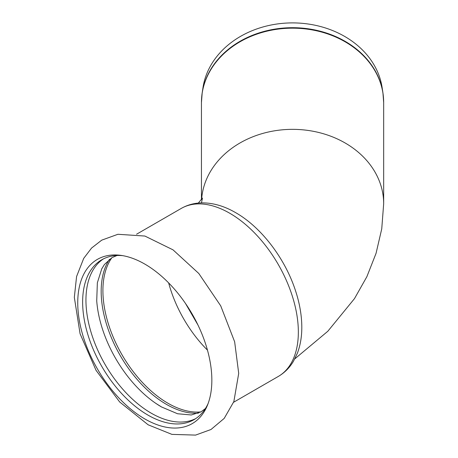 <?xml version="1.0" encoding="UTF-8"?>
<svg xmlns="http://www.w3.org/2000/svg" width="458" height="458" viewBox="0 0 458 458"><rect width="100%" height="100%" fill="white"/><g stroke="black" fill="none" stroke-linecap="round" stroke-linejoin="round"><path stroke-width="0.69" d="M195.669 418.635A92.293 53.288 60 0 1 151.203 413.162A92.293 53.288 60 0 1 91.371 333.338A92.293 53.288 60 0 1 103.434 258.879M122.767 255.656A92.293 53.288 -120 0 0 101.75 259.783A92.293 53.288 -120 0 0 82.64 302.034A92.293 53.288 -120 0 0 147.9 415.068A92.293 53.288 -120 0 0 194.043 419.642A92.293 53.288 -120 0 0 208.127 403.504M77.746 302.79A94.823 54.748 -120 0 0 144.797 418.927A94.823 54.748 -120 0 0 207.434 405.29A94.823 54.748 -120 0 0 144.797 264.077A94.823 54.748 -120 0 0 120.872 255.364A94.823 54.748 -120 0 0 77.746 302.79M161.731 407.082A92.293 53.288 60 0 1 155.978 403.469A92.293 53.288 60 0 1 96.724 300.837L97.354 282.804L101.745 268.84L104.413 264.518L111.872 257.705L116.99 255.495M109.525 259.274A92.293 53.288 -120 0 0 166.437 404.368A92.293 53.288 -120 0 0 198.371 413.162M383.478 97.714A91.073 74.362 180 0 0 382.934 92.854L382.109 87.467A90.243 73.686 180 0 0 292.559 22.9A90.243 73.686 180 0 0 203.009 87.467L202.184 92.854A91.073 74.362 180 0 0 201.64 97.714M201.446 199.608L201.446 102.563L202.184 92.854A91.073 74.362 180 0 1 292.559 27.692A91.073 74.362 180 0 1 382.934 92.854L383.672 102.563A91.113 74.391 180 0 0 292.559 28.167A91.113 74.391 180 0 0 201.446 102.563M185.513 303.494L197.942 324.98M201.6 199.402A91.113 74.391 0 0 1 295.215 129.379A91.113 74.391 0 0 1 383.672 203.741L383.672 102.563M168.659 282.924A91.955 53.088 -120 0 0 207.463 350.124M298.347 332.067A97.016 56.013 -120 0 0 229.744 213.245A97.016 56.013 -120 0 0 181.236 208.436C187.551 204.846 194.45 202.991 201.938 202.871C213.13 202.825 224.368 206.089 235.652 212.661C261.18 227.179 284.687 257.991 295.238 289.897C299.669 303.104 301.856 315.82 301.805 328.025C301.742 337.294 300.236 345.761 297.282 353.439L293.423 361.333C289.576 367.757 284.521 372.806 278.252 376.476A97.016 56.013 -120 0 0 298.347 332.067M111.912 257.682A91.955 53.088 -120 0 0 102.907 290.607A91.955 53.088 -120 0 0 135.671 374.713A91.955 53.088 -120 0 0 200.947 411.891M148.157 424.812L119.67 401.975L96.031 370.316L80.081 333.767L74.328 297.345L76.578 276.54L83.711 258.369L91.589 248.041L101.716 240.158L117.918 234.284L144.871 236.042L173.032 249.856L198.812 273.495L220.722 305.858L234.645 341.783L238.71 373.379L233.855 401.569L224.202 418.394L210.995 429.501L195.577 435.1L171.916 434.379L148.157 424.812M205.379 408.588L200.907 411.914L191.278 414.971L177.572 413.757L161.531 406.962L155.978 403.469M294.815 358.86L327.808 331.271L354.481 298.627L366.864 276.706L376.064 253.314L381.749 228.823L383.672 203.741M198.291 203.077L202.459 198.114L201.468 202.883M181.236 208.436L136.576 234.221M278.252 376.476L233.591 402.261"/></g></svg>
